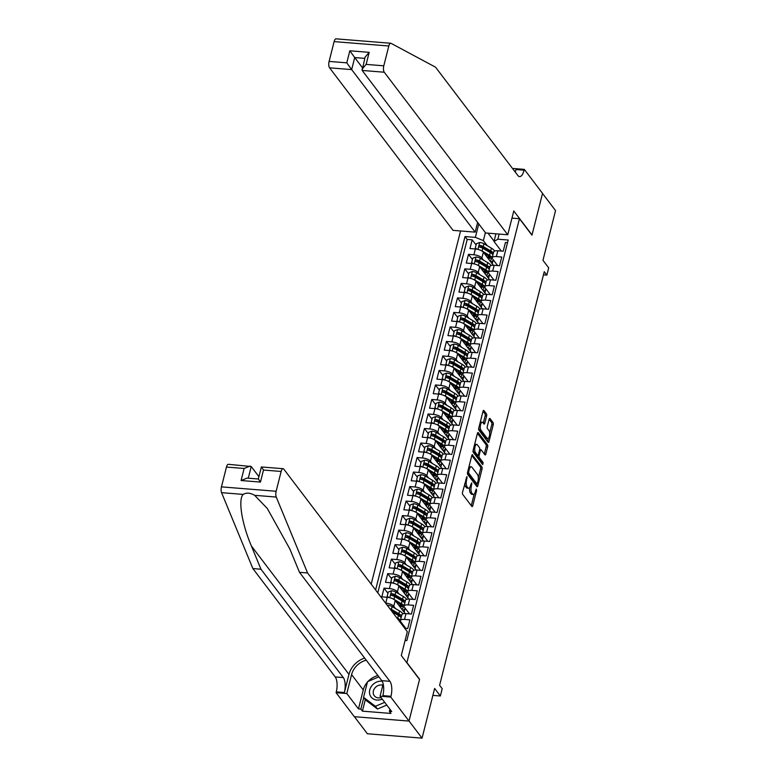 <?xml version="1.0" encoding="UTF-8"?>
<svg xmlns="http://www.w3.org/2000/svg" width="777" height="777" viewBox="0 0 777 777"><rect width="100%" height="100%" fill="white"/><g stroke="black" fill="none" stroke-linecap="round" stroke-linejoin="round"><path stroke-width="1.17" d="M466.967 476.592L462.529 492.249A1.583 0.612 94.6 0 0 462.674 494.347L471.882 506.468A1.583 0.612 94.6 0 0 472.115 506.614A1.583 0.612 94.6 0 0 472.756 505.71L476.583 490.578L476.311 489.005L475.369 491.588A5.06 1.972 94.6 0 1 473.329 494.483A5.06 1.972 94.6 0 1 472.581 493.997L471.814 492.987A5.06 1.972 94.6 0 1 471.328 486.276L471.726 482.847L470.619 485.334A5.06 1.972 94.6 0 1 468.57 488.218A5.06 1.972 94.6 0 1 467.822 487.733L467.055 486.732A5.06 1.972 94.6 0 1 466.579 480.011L466.967 476.592M486.625 416.006A1.583 0.612 94.6 0 0 486.47 413.908L483.886 410.509A1.583 0.612 94.6 0 0 483.653 410.363A1.583 0.612 94.6 0 0 483.022 411.266L478.768 428.069A1.583 0.612 94.6 0 0 478.914 430.167L488.121 442.288A1.583 0.612 94.6 0 0 488.354 442.434A1.583 0.612 94.6 0 0 488.995 441.54L493.249 424.728A1.583 0.612 94.6 0 0 493.094 422.63L489.976 418.521A1.583 0.612 94.6 0 0 489.743 418.376A1.583 0.612 94.6 0 0 489.102 419.269L487.286 426.466A1.583 0.612 94.6 0 0 487.432 428.564L488.986 430.604A4.225 1.641 94.6 0 1 489.549 435.402A4.225 1.641 94.6 0 1 487.674 438.626A4.225 1.641 94.6 0 1 487.053 438.218L480.992 430.244A4.225 1.641 94.6 0 1 480.419 425.446A4.225 1.641 94.6 0 1 482.294 422.222A4.225 1.641 94.6 0 1 482.925 422.62L483.935 423.951A1.583 0.612 94.6 0 0 484.168 424.106A1.583 0.612 94.6 0 0 484.799 423.203L486.625 416.006L485.149 415.889A1.583 0.612 94.6 0 0 484.994 413.791L483.032 411.208M407.08 662.82L419.59 679.283L409.032 721.007L422.057 738.15L434.634 688.441L440.365 695.988L442.2 688.733L439.597 685.304L544.259 271.678L546.862 275.107L548.698 267.842L542.968 260.305L555.545 210.596L542.521 193.454L531.963 235.178L519.454 218.716L406.847 662.8M472.678 454.817A1.583 0.612 94.6 0 0 472.445 454.662A1.583 0.612 94.6 0 0 471.804 455.565L467.55 472.377A1.583 0.612 94.6 0 0 467.705 474.475L476.913 486.596A1.583 0.612 94.6 0 0 477.146 486.742A1.583 0.612 94.6 0 0 477.787 485.839L482.041 469.026A1.583 0.612 94.6 0 0 481.886 466.928L472.193 454.778M473.154 450.223L477.408 433.411A1.583 0.612 94.6 0 1 478.049 432.517A1.583 0.612 94.6 0 1 478.282 432.663L487.49 444.784A1.583 0.612 94.6 0 1 487.645 446.882L485.819 454.069A1.583 0.612 94.6 0 1 485.188 454.972A1.583 0.612 94.6 0 1 484.945 454.827L481.216 449.912A1.583 0.612 94.6 0 0 480.982 449.757A1.583 0.612 94.6 0 0 480.341 450.66L479.137 455.429A1.583 0.612 94.6 0 0 479.283 457.527L483.177 462.645L482.672 464.646L473.31 452.321A1.583 0.612 94.6 0 1 473.154 450.223M422.057 738.15L367.375 733.75L354.399 716.685M476.097 244.998L472.163 239.831L469.959 248.543L475.359 248.97L473.892 254.778A6.439 2.36 14.2 0 1 481.886 257.993L483.566 260.208M472.416 259.508L468.492 254.341L466.287 263.053L471.688 263.49L470.211 269.289A6.439 2.36 14.2 0 1 478.214 272.513L479.885 274.718M468.745 274.028L464.821 268.861L462.616 277.564L468.016 278.001L466.54 283.809A6.439 2.36 14.2 0 1 474.543 287.024L476.214 289.229M465.073 288.539L461.149 283.372L458.945 292.074L464.335 292.511L462.869 298.319A6.439 2.36 14.2 0 1 470.872 301.534L472.542 303.749M461.402 303.049L457.478 297.882L455.273 306.594L460.664 307.022L459.197 312.83A6.439 2.36 14.2 0 1 467.191 316.045L468.871 318.259M457.731 317.57L453.807 312.393L451.602 321.105L456.993 321.542L455.526 327.34A6.439 2.36 14.2 0 1 463.519 330.565L465.2 332.77M454.059 332.08L450.136 326.913L447.931 335.615L453.321 336.053L451.855 341.861A6.439 2.36 14.2 0 1 459.848 345.075L461.528 347.28M450.388 346.591L446.454 341.424L444.259 350.136L449.65 350.563L448.183 356.371A6.439 2.36 14.2 0 1 456.177 359.586L457.857 361.8M446.717 361.101L442.783 355.934L440.578 364.646L445.979 365.083L444.512 370.882A6.439 2.36 14.2 0 1 452.505 374.106L454.186 376.311M443.045 375.621L439.112 370.454L436.907 379.157L442.307 379.594L440.841 385.402A6.439 2.36 14.2 0 1 448.834 388.617L450.514 390.821M439.364 390.132L435.441 384.965L433.236 393.667L438.636 394.104L437.16 399.912A6.439 2.36 14.2 0 1 445.163 403.127L446.833 405.341M435.693 404.642L431.769 399.475L429.564 408.187L434.965 408.615L433.488 414.423A6.439 2.36 14.2 0 1 441.491 417.637L443.162 419.852M432.022 419.162L428.098 413.986L425.893 422.698L431.284 423.135L429.817 428.933A6.439 2.36 14.2 0 1 437.82 432.158L439.491 434.362M428.35 433.673L424.427 428.506L422.222 437.208L427.612 437.645L426.146 443.453A6.439 2.36 14.2 0 1 434.139 446.668L435.819 448.873M424.679 448.183L420.755 443.016L418.55 451.728L423.941 452.156L422.474 457.964A6.439 2.36 14.2 0 1 430.468 461.179L432.148 463.393M421.008 462.694L417.084 457.527L414.879 466.239L420.27 466.676L418.803 472.474A6.439 2.36 14.2 0 1 426.796 475.699L428.477 477.904M417.336 477.214L413.403 472.047L411.208 480.749L416.598 481.186L415.132 486.994A6.439 2.36 14.2 0 1 423.125 490.209L424.805 492.414M413.665 491.724L409.732 486.557L407.527 495.26L412.927 495.697L411.46 501.505A6.439 2.36 14.2 0 1 419.454 504.72L421.134 506.934M409.994 506.235L406.06 501.068L403.855 509.78L409.256 510.207L407.789 516.015A6.439 2.36 14.2 0 1 415.782 519.23L417.463 521.445M406.313 520.755L402.389 515.578L400.184 524.29L405.584 524.728L404.108 530.526A6.439 2.36 14.2 0 1 412.111 533.75L413.782 535.955M402.641 535.266L398.718 530.099L396.513 538.801L401.913 539.238L400.437 545.046A6.439 2.36 14.2 0 1 408.44 548.261L410.11 550.466M398.97 549.776L395.046 544.609L392.841 553.321L398.232 553.748L396.765 559.557A6.439 2.36 14.2 0 1 404.768 562.771L406.439 564.986M395.299 564.287L391.375 559.119L389.17 567.832L394.561 568.259L393.094 574.067A6.439 2.36 14.2 0 1 401.087 577.292L402.768 579.496M391.627 578.807L387.704 573.64L385.499 582.342L390.889 582.779L389.423 588.577A6.439 2.36 14.2 0 1 397.416 591.802L399.096 594.007M387.956 593.317L384.032 588.15L381.828 596.853L387.218 597.29L385.751 603.098A6.439 2.36 14.2 0 1 393.745 606.313L395.425 608.517M404.749 628.321L407.731 628.554L409.935 619.852L404.545 619.415A6.439 2.36 14.2 0 0 400.388 620.58A6.439 2.36 14.2 0 0 400.718 621.687L405.817 628.399M400.388 620.58L401.855 614.772A6.439 2.36 -165.8 0 1 406.012 613.607L411.402 614.044L413.607 605.332L408.216 604.904A6.439 2.36 14.2 0 0 404.059 606.07A6.439 2.36 14.2 0 0 404.39 607.167L409.498 613.888M404.059 606.07L405.526 600.262A6.439 2.36 -165.8 0 1 409.683 599.096L415.083 599.533L417.278 590.821L411.888 590.384A6.439 2.36 14.2 0 0 407.731 591.55A6.439 2.36 14.2 0 0 408.061 592.657L413.17 599.378M407.731 591.55L409.197 585.751A6.439 2.36 -165.8 0 1 413.354 584.586L418.754 585.013L420.959 576.311L415.559 575.874A6.439 2.36 14.2 0 0 411.402 577.039A6.439 2.36 14.2 0 0 411.732 578.146L416.841 584.867M411.402 577.039L412.869 571.231A6.439 2.36 -165.8 0 1 417.026 570.065L422.426 570.503L424.63 561.8L419.23 561.363A6.439 2.36 14.2 0 0 415.073 562.529A6.439 2.36 14.2 0 0 415.404 563.626L420.512 570.347M415.073 562.529L416.54 556.721A6.439 2.36 -165.8 0 1 420.697 555.555L426.097 555.992L428.302 547.28L422.902 546.853A6.439 2.36 14.2 0 0 418.745 548.008A6.439 2.36 14.2 0 0 419.075 549.116L424.184 555.837M418.745 548.008L420.221 542.21A6.439 2.36 -165.8 0 1 424.378 541.045L429.768 541.482L431.973 532.769L426.573 532.332A6.439 2.36 14.2 0 0 422.416 533.498A6.439 2.36 14.2 0 0 422.746 534.605L427.855 541.326M422.416 533.498L423.892 527.69A6.439 2.36 -165.8 0 1 428.049 526.534L433.44 526.961L435.644 518.259L430.254 517.822A6.439 2.36 14.2 0 0 426.097 518.987A6.439 2.36 14.2 0 0 426.418 520.095L431.526 526.806M426.097 518.987L427.564 513.179A6.439 2.36 -165.8 0 1 431.721 512.014L437.111 512.451L439.316 503.739L433.925 503.311A6.439 2.36 14.2 0 0 429.768 504.477A6.439 2.36 14.2 0 0 430.099 505.574L435.198 512.296M429.768 504.477L431.235 498.669A6.439 2.36 -165.8 0 1 435.392 497.503L440.782 497.94L442.987 489.228L437.597 488.791A6.439 2.36 14.2 0 0 433.44 489.957A6.439 2.36 14.2 0 0 433.77 491.064L438.869 497.785M433.44 489.957L434.906 484.158A6.439 2.36 -165.8 0 1 439.063 482.993L444.454 483.42L446.658 474.718L441.268 474.281A6.439 2.36 14.2 0 0 437.111 475.446A6.439 2.36 14.2 0 0 437.441 476.554L442.55 483.275M437.111 475.446L438.578 469.638A6.439 2.36 -165.8 0 1 442.735 468.473L448.135 468.91L450.33 460.207L444.939 459.77A6.439 2.36 14.2 0 0 440.782 460.936A6.439 2.36 14.2 0 0 441.113 462.033L446.221 468.754M440.782 460.936L442.249 455.128A6.439 2.36 -165.8 0 1 446.406 453.962L451.806 454.399L454.011 445.687L448.611 445.26A6.439 2.36 14.2 0 0 444.454 446.416A6.439 2.36 14.2 0 0 444.784 447.523L449.893 454.244M444.454 446.416L445.92 440.617A6.439 2.36 -165.8 0 1 450.077 439.452L455.477 439.889L457.682 431.177L452.282 430.74A6.439 2.36 14.2 0 0 448.125 431.905A6.439 2.36 14.2 0 0 448.455 433.012L453.564 439.733M448.125 431.905L449.592 426.097A6.439 2.36 -165.8 0 1 453.749 424.941L459.149 425.369L461.353 416.666L455.953 416.229A6.439 2.36 14.2 0 0 451.796 417.395A6.439 2.36 14.2 0 0 452.127 418.502L457.235 425.213M451.796 417.395L453.273 411.587A6.439 2.36 -165.8 0 1 457.43 410.421L462.82 410.858L465.025 402.146L459.625 401.719A6.439 2.36 14.2 0 0 455.468 402.884A6.439 2.36 14.2 0 0 455.798 403.982L460.907 410.703M455.468 402.884L456.944 397.076A6.439 2.36 -165.8 0 1 461.101 395.911L466.491 396.348L468.696 387.636L463.306 387.199A6.439 2.36 14.2 0 0 459.149 388.364A6.439 2.36 14.2 0 0 459.469 389.471L464.578 396.192M459.149 388.364L460.615 382.566A6.439 2.36 -165.8 0 1 464.772 381.4L470.163 381.828L472.367 373.125L466.977 372.688A6.439 2.36 14.2 0 0 462.82 373.854A6.439 2.36 14.2 0 0 463.15 374.961L468.249 381.682M462.82 373.854L464.287 368.045A6.439 2.36 -165.8 0 1 468.444 366.88L473.834 367.317L476.039 358.615L470.648 358.178A6.439 2.36 14.2 0 0 466.491 359.343A6.439 2.36 14.2 0 0 466.822 360.441L471.921 367.162M466.491 359.343L467.958 353.535A6.439 2.36 -165.8 0 1 472.115 352.37L477.505 352.807L479.71 344.094L474.32 343.667A6.439 2.36 14.2 0 0 470.163 344.823A6.439 2.36 14.2 0 0 470.493 345.93L475.602 352.651M470.163 344.823L471.629 339.025A6.439 2.36 -165.8 0 1 475.786 337.859L481.186 338.296L483.381 329.584L477.991 329.147A6.439 2.36 14.2 0 0 473.834 330.312A6.439 2.36 14.2 0 0 474.164 331.42L479.273 338.141M473.834 330.312L475.301 324.504A6.439 2.36 -165.8 0 1 479.458 323.349L484.858 323.776L487.062 315.073L481.662 314.636A6.439 2.36 14.2 0 0 477.505 315.802A6.439 2.36 14.2 0 0 477.836 316.909L482.944 323.62M477.505 315.802L478.972 309.994A6.439 2.36 -165.8 0 1 483.129 308.828L488.529 309.265L490.734 300.553L485.334 300.126A6.439 2.36 14.2 0 0 481.177 301.291A6.439 2.36 14.2 0 0 481.507 302.389L486.616 309.11M481.177 301.291L482.643 295.483A6.439 2.36 -165.8 0 1 486.8 294.318L492.2 294.755L494.405 286.043L489.005 285.606A6.439 2.36 14.2 0 0 484.848 286.771A6.439 2.36 14.2 0 0 485.178 287.878L490.287 294.6M484.848 286.771L486.324 280.973A6.439 2.36 -165.8 0 1 490.481 279.807L495.872 280.235L498.076 271.532L492.676 271.095A6.439 2.36 14.2 0 0 488.519 272.261A6.439 2.36 14.2 0 0 488.85 273.368L493.958 280.089M488.519 272.261L489.996 266.453A6.439 2.36 -165.8 0 1 494.153 265.297L499.543 265.724L501.748 257.022L496.357 256.585A6.439 2.36 14.2 0 0 492.2 257.75A6.439 2.36 14.2 0 0 492.521 258.848L497.63 265.569M475.359 248.97A6.439 2.36 -165.8 0 1 483.352 252.195L493.278 265.248M471.688 263.49A6.439 2.36 -165.8 0 1 479.681 266.705L489.607 279.769M468.016 278.001A6.439 2.36 -165.8 0 1 476.01 281.216L485.936 294.279M464.335 292.511A6.439 2.36 -165.8 0 1 472.338 295.726L482.264 308.79M460.664 307.022A6.439 2.36 -165.8 0 1 468.667 310.246L478.583 323.3M456.993 321.542A6.439 2.36 -165.8 0 1 464.996 324.757L474.912 337.82M453.321 336.053A6.439 2.36 -165.8 0 1 461.315 339.267L471.241 352.331M449.65 350.563A6.439 2.36 -165.8 0 1 457.643 353.788L467.569 366.841M445.979 365.083A6.439 2.36 -165.8 0 1 453.972 368.298L463.898 381.361M442.307 379.594A6.439 2.36 -165.8 0 1 450.301 382.808L460.227 395.872M438.636 394.104A6.439 2.36 -165.8 0 1 446.629 397.319L456.555 410.382M434.965 408.615A6.439 2.36 -165.8 0 1 442.958 411.839L452.884 424.893M431.284 423.135A6.439 2.36 -165.8 0 1 439.287 426.35L449.213 439.413M427.612 437.645A6.439 2.36 -165.8 0 1 435.615 440.86L445.532 453.923M423.941 452.156A6.439 2.36 -165.8 0 1 431.944 455.38L441.86 468.434M420.27 466.676A6.439 2.36 -165.8 0 1 428.263 469.891L438.189 482.954M416.598 481.186A6.439 2.36 -165.8 0 1 424.592 484.401L434.518 497.465M412.927 495.697A6.439 2.36 -165.8 0 1 420.92 498.912L430.846 511.975M409.256 510.207A6.439 2.36 -165.8 0 1 417.249 513.432L427.175 526.485M405.584 524.728A6.439 2.36 -165.8 0 1 413.578 527.942L423.504 541.006M401.913 539.238A6.439 2.36 -165.8 0 1 409.906 542.453L419.833 555.516M398.232 553.748A6.439 2.36 -165.8 0 1 406.235 556.973L416.161 570.027M394.561 568.259A6.439 2.36 -165.8 0 1 402.564 571.483L412.48 584.547M390.889 582.779A6.439 2.36 -165.8 0 1 398.892 585.994L408.809 599.057M387.218 597.29A6.439 2.36 -165.8 0 1 395.211 600.504L405.138 613.568M511.965 218.114L519.454 218.716M460.557 230.963L371.192 584.149M472.163 239.831L467.21 239.433L465.025 236.548L375.602 589.957M465.025 236.548L475.369 237.383L478.778 223.922M499.135 234.062L497.834 239.19L508.187 240.025L406.827 640.588L405.099 640.452M507.507 242.677L505.419 242.502L503.214 251.214L497.824 250.777A6.439 2.36 -165.8 0 0 493.667 251.942L492.2 257.75M384.032 588.15L389.423 588.577M387.704 573.64L393.094 574.067M391.375 559.119L396.765 559.557M395.046 544.609L400.437 545.046M398.718 530.099L404.108 530.526M402.389 515.578L407.789 516.015M406.06 501.068L411.46 501.505M409.732 486.557L415.132 486.994M413.403 472.047L418.803 472.474M417.084 457.527L422.474 457.964M420.755 443.016L426.146 443.453M424.427 428.506L429.817 428.933M428.098 413.986L433.488 414.423M431.769 399.475L437.16 399.912M435.441 384.965L440.841 385.402M439.112 370.454L444.512 370.882M442.783 355.934L448.183 356.371M446.454 341.424L451.855 341.861M450.136 326.913L455.526 327.34M453.807 312.393L459.197 312.83M457.478 297.882L462.869 298.319M461.149 283.372L466.54 283.809M464.821 268.861L470.211 269.289M468.492 254.341L473.892 254.778M467.21 239.433L377.787 592.841M494.085 241.161L488.014 233.168M485.392 232.624L483.372 240.598L487.237 245.687M543.463 274.825L546.862 275.107M432.876 695.386L440.365 695.988M501.301 251.058L494.007 241.462L495.949 233.809M493.385 280.041L493.521 279.506M489.714 294.551L489.85 294.017M486.043 309.061L486.169 308.527M482.362 323.582L482.498 323.047M478.69 338.092L478.826 337.558M475.019 352.603L475.155 352.068M471.348 367.123L471.484 366.579M467.676 381.633L467.812 381.099M464.005 396.144L464.141 395.61M460.334 410.654L460.47 410.12M456.662 425.174L456.798 424.64M452.981 439.685L453.117 439.151M449.31 454.195L449.446 453.661M445.639 468.716L445.775 468.172M441.967 483.226L442.103 482.692M438.296 497.736L438.432 497.202M434.625 512.247L434.761 511.713M430.953 526.767L431.089 526.233M427.282 541.278L427.418 540.743M423.611 555.788L423.747 555.254M419.93 570.308L420.066 569.764M416.258 584.819L416.394 584.285M412.587 599.329L412.723 598.795M408.916 613.84L409.052 613.306M405.244 628.36L405.38 627.826M497.057 265.53L497.193 264.996M401.223 623.669L401.476 622.678M404.118 612.227L405.147 608.168M407.789 597.707L408.819 593.647M411.46 583.197L412.49 579.137M415.132 568.686L416.161 564.626M418.803 554.176L419.833 550.116M422.484 539.656L423.504 535.596M426.155 525.145L427.175 521.085M429.827 510.635L430.846 506.575M433.498 496.114L434.528 492.055M437.169 481.604L438.199 477.544M440.841 467.094L441.87 463.034M444.512 452.583L445.542 448.523M448.183 438.063L449.213 434.003M451.855 423.552L452.884 419.493M455.536 409.042L456.555 404.982M459.207 394.522L460.227 390.462M462.878 380.011L463.898 375.951M466.55 365.501L467.579 361.441M470.221 350.99L471.25 346.93M473.892 336.47L474.922 332.41M477.564 321.96L478.593 317.9M481.235 307.449L482.264 303.389M484.906 292.929L485.936 288.879M488.587 278.419L489.607 274.359M497.834 239.19L494.007 241.462M483.372 240.598L475.369 237.383M492.259 263.908L493.278 259.848M464.743 483.479A5.06 1.972 94.6 0 0 465.578 486.606L467.055 486.732M468.57 488.218L467.094 488.102A5.06 1.972 94.6 0 1 466.346 487.616L465.578 486.606M469.58 487.655A5.06 1.972 94.6 0 0 470.338 492.871L471.814 492.987M473.329 494.483L471.853 494.357A5.06 1.972 94.6 0 1 471.105 493.881L470.338 492.871M471.26 505.652A1.583 0.612 94.6 0 0 471.28 505.594L474.193 494.085M478.341 477.68L480.555 468.91A1.583 0.612 94.6 0 0 480.409 466.812L471.824 455.516M476.291 485.771A1.583 0.612 94.6 0 0 476.301 485.722L476.757 483.945M468.667 471.756L468.774 473.222L476.855 483.857L477.981 481.264A5.06 1.972 94.6 0 0 477.505 474.553L471.979 467.278A5.06 1.972 94.6 0 0 471.231 466.802A5.06 1.972 94.6 0 0 469.191 469.687L468.667 471.756L467.735 471.678M475.718 483.77L467.443 473.29M471.231 466.802L469.755 466.686A5.06 1.972 94.6 0 0 468.89 467.084M477.428 433.362L486.013 444.658L487.49 444.784M484.333 454.011A1.583 0.612 94.6 0 0 484.343 453.953L486.159 446.756A1.583 0.612 94.6 0 0 486.013 444.658M477.641 455.38A1.583 0.612 94.6 0 0 477.806 457.41L481.701 462.529L483.177 462.645M481.866 463.587L481.701 462.529M477.34 444.813A4.225 1.641 94.6 0 0 476.719 444.405A4.225 1.641 94.6 0 0 474.844 447.63A4.225 1.641 94.6 0 0 475.417 452.428L477.544 455.244A1.583 0.612 94.6 0 0 477.777 455.39A1.583 0.612 94.6 0 0 478.418 454.487L479.623 449.718A1.583 0.612 94.6 0 0 479.477 447.62L477.34 444.813M476.719 444.405L475.242 444.289A4.225 1.641 94.6 0 0 474.592 444.551M473.242 449.873A4.225 1.641 94.6 0 0 473.931 452.311L475.417 452.428M476.563 455.167A1.583 0.612 94.6 0 1 476.301 455.273A1.583 0.612 94.6 0 1 476.068 455.128L473.931 452.311M483.313 423.135A1.583 0.612 94.6 0 0 483.323 423.086L485.149 415.889M482.294 422.222L480.817 422.105A4.225 1.641 94.6 0 0 480.215 422.329M478.836 427.797A4.225 1.641 94.6 0 0 479.516 430.128L480.992 430.244M487.674 438.626L486.198 438.51A4.225 1.641 94.6 0 1 485.576 438.102L479.516 430.128M489.665 432.935L491.773 424.611A1.583 0.612 94.6 0 0 491.618 422.513L489.121 419.221M487.5 441.472A1.583 0.612 94.6 0 0 487.519 441.414L488.277 438.403M382.167 681.225A10.46 8.838 -37.2 0 0 372.251 685.227A10.46 8.838 -37.2 0 0 370.93 696.794A10.46 8.838 -37.2 0 0 382.255 699.106M382.847 685.188A7.158 6.051 -37.2 0 0 375.106 687.742A7.158 6.051 -37.2 0 0 374.291 695.755A7.158 6.051 -37.2 0 0 381.08 697.571M386.781 705.069L377.496 709.022L365.656 700.077L363.568 697.338L367.54 681.672L378.894 676.835M384.702 702.33L375.408 706.283L363.568 697.338M377.496 709.022L375.408 706.283M364.636 658.08A20.969 17.706 -37.2 0 0 348.97 674.387L344.376 692.53L336.286 691.88L336.082 692.676L354.322 716.685L409.013 721.075L419.531 679.496L401.291 655.497L407.313 631.691L283.819 469.162A4.827 1.875 94.6 0 0 283.1 468.706A4.827 1.875 94.6 0 0 281.148 471.454L276.136 491.268A4.827 1.875 94.6 0 0 276.253 497.057L307.566 572.96L389.899 681.312A11.266 4.38 -85.4 0 1 390.977 696.279L390.773 697.076L409.013 721.075M307.566 572.96L299.475 572.309L289.87 549.038L267.307 508.479L254.633 495.318C250.243 492.783 246.435 492.472 243.201 494.405C237.947 499.329 241.802 523.669 251.369 545.94L260.965 569.22L343.308 677.573A11.266 4.38 -85.4 0 1 344.376 692.53M258.916 476.66L251.224 466.54L248.281 478.195M260.965 569.22L252.875 568.57L335.208 676.922A11.266 4.38 -85.4 0 1 336.286 691.88M390.977 696.279L382.876 695.629A11.266 4.38 -85.4 0 0 381.808 680.671L299.475 572.309M281.148 471.454L263.49 470.036L260.441 482.08L241.084 480.526L244.124 468.482L226.466 467.064L221.455 486.868L276.136 491.268M243.201 494.405L221.571 492.667L252.875 568.57M390.773 697.076L380.06 696.211L391.725 711.577L389.364 711.382L389.918 709.197M365.316 699.63L362.403 711.149L390.928 713.441L389.364 711.382M362.403 711.149L360.839 709.09L358.479 708.906L346.804 693.54L336.082 692.676M366.239 660.188A18.104 15.297 -37.2 0 0 351.592 674.601L346.804 693.54M380.06 696.211L383.168 683.906M221.571 492.667A4.827 1.875 -85.4 0 1 221.455 486.868M226.466 467.064A4.827 1.875 -85.4 0 1 228.419 464.306L251.224 466.54M358.479 708.906L363.267 689.966A18.104 15.297 142.8 0 1 367.414 682.138M368.036 681.458A18.104 15.297 142.8 0 1 377.913 675.543M363.753 697.571L360.839 709.09M263.49 470.036L261.723 467.385M241.084 480.526L247.096 478.098L258.323 479.001L261.373 466.958L283.1 468.706M260.441 482.08L258.673 479.428M244.124 468.482L250.145 466.054M358.527 40.657L390.753 43.25A4.827 1.875 94.6 0 0 388.811 45.998L334.12 41.608A4.827 1.875 -85.4 0 1 336.072 38.85L358.527 40.657M507.76 234.761L384.256 72.222L362.16 70.445L485.664 232.983L507.76 234.761L513.782 210.955L532.012 234.955L542.54 193.376L524.3 169.376L513.587 168.512L513.325 169.541M390.753 43.25A4.827 1.875 94.6 0 1 391.064 43.337L435.547 67.181L517.88 175.534A11.266 4.38 94.6 0 0 519.551 176.602A11.266 4.38 94.6 0 0 524.096 170.173L524.3 169.376M477.632 222.407L475.165 232.138L453.069 230.361L329.574 67.832A4.827 1.875 -85.4 0 1 329.108 61.412L346.775 62.84L349.815 50.787L369.182 52.35L366.132 64.394L383.789 65.812L388.811 45.998M329.108 61.412L334.12 41.608M475.165 232.138L351.67 69.6L329.574 67.832M383.789 65.812A4.827 1.875 94.6 0 0 384.256 72.222M515.209 172.008A11.266 4.38 94.6 0 0 516.006 169.522L524.096 170.173M362.403 67.677L354.71 57.556L351.67 69.6L346.775 62.84M349.815 50.787L354.71 57.556L364.763 58.362M369.182 52.35L365.064 57.177L362.16 70.445M366.132 64.394L362.014 69.221M396.552 617.521L397.746 618.23A12.315 4.526 14.2 0 1 400.446 620.328M401.379 622.795L401.427 622.61A12.315 4.526 14.2 0 1 401.379 622.795A12.315 4.526 14.2 0 1 401.049 623.455M387.412 605.497L387.937 605.302A4.264 1.564 14.2 0 1 392.123 606.575L399.582 610.975A12.315 4.526 14.2 0 1 402.884 613.869M392.191 611.781L398.446 615.471A12.315 4.526 14.2 0 1 401.146 617.569M401.583 615.831A12.315 4.526 -165.8 0 0 398.892 613.733L391.423 609.333A4.264 1.564 -165.8 0 0 389.763 608.595M390.938 610.139L397.474 613.995A10.218 3.759 14.2 0 1 400.427 616.87M392.638 598.698A4.264 1.564 14.2 0 1 393.958 599.32L401.427 603.719A12.315 4.526 14.2 0 1 404.118 605.817M396.105 601.68L400.009 603.982A10.218 3.759 14.2 0 1 403.02 607.769A10.218 3.759 14.2 0 1 401.719 609.071M405.05 608.284L405.099 608.1A12.315 4.526 14.2 0 1 405.05 608.284A12.315 4.526 14.2 0 1 402.564 610.178M388.082 597.387L387.189 596.357L388.286 591.996L391.608 590.782A4.264 1.564 14.2 0 1 395.794 592.064L403.263 596.464A12.315 4.526 14.2 0 1 406.556 599.358M397.261 602.36A5.07 1.865 -165.8 0 0 396.668 602.428M387.189 596.357L389.005 597.542M405.264 601.32A12.315 4.526 -165.8 0 0 402.564 599.222L395.104 594.823A4.264 1.564 -165.8 0 0 392.084 593.715C390.714 594.094 390.569 594.677 391.647 595.464A4.264 1.564 14.2 0 1 394.658 596.561L402.117 600.961A12.315 4.526 14.2 0 1 404.817 603.059M399.446 606.079A12.315 4.526 -165.8 0 0 402.428 605.934M400.048 606.866A10.218 3.759 -165.8 0 0 402.632 606.206M392.084 593.715L392.832 594.706A2.176 0.796 14.2 0 1 393.686 595.085L401.146 599.485A10.218 3.759 14.2 0 1 404.098 602.36M401.466 604.982A10.218 3.759 14.2 0 1 398.766 605.186M391.045 595.104L391.647 595.464M396.309 584.187A4.264 1.564 14.2 0 1 397.63 584.809L405.099 589.209A12.315 4.526 14.2 0 1 407.789 591.307M399.776 587.169L403.681 589.471A10.218 3.759 14.2 0 1 406.692 593.259A10.218 3.759 14.2 0 1 405.39 594.551M408.721 593.774L408.77 593.589A12.315 4.526 14.2 0 1 408.721 593.774A12.315 4.526 14.2 0 1 406.235 595.658M391.754 582.876L390.86 581.837L391.958 577.486L395.279 576.272A4.264 1.564 14.2 0 1 399.465 577.554L406.934 581.954A12.315 4.526 14.2 0 1 410.227 584.848M400.932 587.849A5.07 1.865 -165.8 0 0 400.34 587.907M390.86 581.837L392.676 583.032M408.935 586.8A12.315 4.526 -165.8 0 0 406.235 584.712L398.776 580.302A4.264 1.564 -165.8 0 0 395.755 579.205C394.386 579.584 394.24 580.157 395.318 580.943A4.264 1.564 14.2 0 1 398.329 582.051L405.788 586.45A12.315 4.526 14.2 0 1 408.488 588.548M403.117 591.569A12.315 4.526 -165.8 0 0 406.109 591.423M403.719 592.356A10.218 3.759 -165.8 0 0 406.303 591.695M395.755 579.205L396.513 580.196A2.176 0.796 14.2 0 1 397.358 580.574L404.817 584.974A10.218 3.759 14.2 0 1 407.77 587.849M405.147 590.471A10.218 3.759 14.2 0 1 402.437 590.666M394.716 580.594L395.318 580.943M399.98 569.677A4.264 1.564 14.2 0 1 401.311 570.289L408.77 574.698A12.315 4.526 14.2 0 1 411.47 576.787M403.448 572.649L407.352 574.961A10.218 3.759 14.2 0 1 410.363 578.748A10.218 3.759 14.2 0 1 409.061 580.04M412.393 579.263L412.441 579.079A12.315 4.526 14.2 0 1 412.393 579.263A12.315 4.526 14.2 0 1 409.906 581.147M395.425 568.356L394.531 567.327L395.629 562.975L398.96 561.761A4.264 1.564 14.2 0 1 403.146 563.034L410.606 567.433A12.315 4.526 14.2 0 1 413.898 570.337M404.603 573.329A5.07 1.865 -165.8 0 0 404.011 573.397M394.531 567.327L396.357 568.521M412.606 572.29A12.315 4.526 -165.8 0 0 409.906 570.192L402.447 565.792A4.264 1.564 -165.8 0 0 399.427 564.694C398.057 565.064 397.911 565.646 398.989 566.433A4.264 1.564 14.2 0 1 402 567.54L409.469 571.94A12.315 4.526 14.2 0 1 412.16 574.028M406.789 577.049A12.315 4.526 -165.8 0 0 409.78 576.913M407.391 577.835A10.218 3.759 -165.8 0 0 409.974 577.175M399.427 564.694L400.184 565.675A2.176 0.796 14.2 0 1 401.029 566.054L408.498 570.454A10.218 3.759 14.2 0 1 411.451 573.329M408.819 575.961A10.218 3.759 14.2 0 1 406.109 576.155M398.397 566.083L398.989 566.433M403.651 555.157A4.264 1.564 14.2 0 1 404.982 555.778L412.441 560.178A12.315 4.526 14.2 0 1 415.141 562.276M407.119 558.139L411.023 560.44A10.218 3.759 14.2 0 1 414.034 564.228A10.218 3.759 14.2 0 1 412.733 565.53M416.103 564.549A12.315 4.526 14.2 0 1 416.064 564.743A12.315 4.526 14.2 0 1 413.578 566.637M399.096 553.846L398.203 552.816L399.31 548.465L402.632 547.251A4.264 1.564 14.2 0 1 406.818 548.523L414.277 552.923A12.315 4.526 14.2 0 1 417.57 555.817M408.275 558.818A5.07 1.865 -165.8 0 0 407.692 558.886M398.203 552.816L400.029 554.001M416.278 557.779A12.315 4.526 -165.8 0 0 413.578 555.681L406.118 551.281A4.264 1.564 -165.8 0 0 403.108 550.174C401.728 550.553 401.583 551.136 402.661 551.923A4.264 1.564 14.2 0 1 405.672 553.02L413.141 557.42A12.315 4.526 14.2 0 1 415.841 559.518M410.47 562.538A12.315 4.526 -165.8 0 0 413.451 562.393M411.062 563.325A10.218 3.759 -165.8 0 0 413.646 562.665M403.108 550.174L403.855 551.165A2.176 0.796 14.2 0 1 404.7 551.544L412.169 555.943A10.218 3.759 14.2 0 1 415.122 558.818M412.49 561.45A10.218 3.759 14.2 0 1 409.78 561.645M402.068 551.573L402.661 551.923M407.323 540.646A4.264 1.564 14.2 0 1 408.653 541.268L416.113 545.668A12.315 4.526 14.2 0 1 418.813 547.766M410.79 543.628L414.704 545.93A10.218 3.759 14.2 0 1 417.705 549.718A10.218 3.759 14.2 0 1 416.404 551.019M419.774 550.038A12.315 4.526 14.2 0 1 419.735 550.233A12.315 4.526 14.2 0 1 417.249 552.117M402.768 539.335L401.874 538.306L402.981 533.945L406.303 532.731A4.264 1.564 14.2 0 1 410.489 534.013L417.948 538.412A12.315 4.526 14.2 0 1 421.241 541.307M411.946 544.308A5.07 1.865 -165.8 0 0 411.363 544.366M401.874 538.306L403.7 539.491M419.949 543.259A12.315 4.526 -165.8 0 0 417.249 541.171L409.79 536.771A4.264 1.564 -165.8 0 0 406.779 535.664C405.409 536.043 405.254 536.625 406.332 537.402A4.264 1.564 14.2 0 1 409.353 538.51L416.812 542.909A12.315 4.526 14.2 0 1 419.512 545.007M414.141 548.028A12.315 4.526 -165.8 0 0 417.123 547.882M414.733 548.815A10.218 3.759 -165.8 0 0 417.317 548.154M406.779 535.664L407.527 536.654A2.176 0.796 14.2 0 1 408.381 537.033L415.841 541.433A10.218 3.759 14.2 0 1 418.793 544.308M416.161 546.93A10.218 3.759 14.2 0 1 413.451 547.125M405.74 537.053L406.332 537.402M411.004 526.136A4.264 1.564 14.2 0 1 412.325 526.757L419.784 531.157A12.315 4.526 14.2 0 1 422.484 533.245M414.471 529.118L418.376 531.419A10.218 3.759 14.2 0 1 421.387 535.207A10.218 3.759 14.2 0 1 420.085 536.499M423.446 535.518A12.315 4.526 14.2 0 1 423.407 535.722A12.315 4.526 14.2 0 1 420.92 537.606M406.439 524.815L405.545 523.785L406.653 519.434L409.974 518.22A4.264 1.564 14.2 0 1 414.16 519.492L421.62 523.902A12.315 4.526 14.2 0 1 424.912 526.796M415.617 529.797A5.07 1.865 -165.8 0 0 415.035 529.856M405.545 523.785L407.371 524.98M423.62 528.748A12.315 4.526 -165.8 0 0 420.92 526.651L413.461 522.251A4.264 1.564 -165.8 0 0 410.45 521.153C409.081 521.532 408.935 522.105 410.003 522.892A4.264 1.564 14.2 0 1 413.024 523.999L420.483 528.399A12.315 4.526 14.2 0 1 423.183 530.487M417.812 533.517A12.315 4.526 -165.8 0 0 420.794 533.372M418.405 534.294A10.218 3.759 -165.8 0 0 420.988 533.644M410.45 521.153L411.198 522.134A2.176 0.796 14.2 0 1 412.053 522.513L419.512 526.913A10.218 3.759 14.2 0 1 422.465 529.788M419.833 532.42A10.218 3.759 14.2 0 1 417.132 532.614M409.411 522.542L410.003 522.892M414.675 511.616A4.264 1.564 14.2 0 1 415.996 512.237L423.455 516.637A12.315 4.526 14.2 0 1 426.155 518.735M418.143 514.597L422.047 516.899A10.218 3.759 14.2 0 1 425.058 520.697A10.218 3.759 14.2 0 1 423.756 521.989M427.088 521.202L427.127 521.017A12.315 4.526 14.2 0 1 427.088 521.202A12.315 4.526 14.2 0 1 424.592 523.096M410.11 510.304L409.217 509.275L410.324 504.924L413.646 503.71A4.264 1.564 14.2 0 1 417.832 504.982L425.291 509.382A12.315 4.526 14.2 0 1 428.583 512.286M419.298 515.277A5.07 1.865 -165.8 0 0 418.706 515.345M409.217 509.275L411.043 510.46M427.292 514.238A12.315 4.526 -165.8 0 0 424.592 512.14L417.132 507.74A4.264 1.564 -165.8 0 0 414.122 506.643C412.752 507.012 412.606 507.595 413.685 508.381A4.264 1.564 14.2 0 1 416.695 509.479L424.155 513.888A12.315 4.526 14.2 0 1 426.855 515.977M421.484 518.997A12.315 4.526 -165.8 0 0 424.465 518.861M422.076 519.784A10.218 3.759 -165.8 0 0 424.669 519.123M414.122 506.643L414.869 507.624A2.176 0.796 14.2 0 1 415.724 508.003L423.183 512.402A10.218 3.759 14.2 0 1 426.136 515.277M423.504 517.909A10.218 3.759 14.2 0 1 420.804 518.104M413.082 508.032L413.685 508.381M418.347 497.105A4.264 1.564 14.2 0 1 419.667 497.727L427.127 502.127A12.315 4.526 14.2 0 1 429.827 504.224M421.814 500.087L425.718 502.389A10.218 3.759 14.2 0 1 428.729 506.177A10.218 3.759 14.2 0 1 427.428 507.478M430.759 506.691L430.798 506.507A12.315 4.526 14.2 0 1 430.759 506.691A12.315 4.526 14.2 0 1 428.263 508.585M413.782 495.794L412.898 494.764L413.995 490.404L417.317 489.189A4.264 1.564 14.2 0 1 421.503 490.472L428.962 494.871A12.315 4.526 14.2 0 1 432.255 497.766M422.97 500.767A5.07 1.865 -165.8 0 0 422.377 500.835M412.898 494.764L414.714 495.949M430.963 499.728A12.315 4.526 -165.8 0 0 428.273 497.63L420.804 493.23A4.264 1.564 -165.8 0 0 417.793 492.123C416.423 492.501 416.278 493.084 417.356 493.871A4.264 1.564 14.2 0 1 420.367 494.968L427.826 499.368A12.315 4.526 14.2 0 1 430.526 501.466M425.155 504.487A12.315 4.526 -165.8 0 0 428.137 504.341M425.757 505.273A10.218 3.759 -165.8 0 0 428.341 504.613M417.793 492.123L418.541 493.113A2.176 0.796 14.2 0 1 419.395 493.492L426.855 497.892A10.218 3.759 14.2 0 1 429.807 500.767M427.175 503.389A10.218 3.759 14.2 0 1 424.475 503.593M416.754 493.512L417.356 493.871M422.018 482.595A4.264 1.564 14.2 0 1 423.339 483.216L430.798 487.616A12.315 4.526 14.2 0 1 433.498 489.714M425.485 485.576L429.39 487.878A10.218 3.759 14.2 0 1 432.4 491.666A10.218 3.759 14.2 0 1 431.099 492.958M434.43 492.181L434.479 491.996A12.315 4.526 14.2 0 1 434.43 492.181A12.315 4.526 14.2 0 1 431.944 494.065M417.453 481.284L416.569 480.244L417.667 475.893L420.988 474.679A4.264 1.564 14.2 0 1 425.174 475.961L432.634 480.361A12.315 4.526 14.2 0 1 435.936 483.255M426.641 486.256A5.07 1.865 -165.8 0 0 426.049 486.315M416.569 480.244L418.385 481.439M434.634 485.207A12.315 4.526 -165.8 0 0 431.944 483.119L424.475 478.719A4.264 1.564 -165.8 0 0 421.464 477.612C420.095 477.991 419.949 478.564 421.027 479.351A4.264 1.564 14.2 0 1 424.038 480.458L431.497 484.858A12.315 4.526 14.2 0 1 434.197 486.956M428.826 489.976A12.315 4.526 -165.8 0 0 431.808 489.831M429.428 490.763A10.218 3.759 -165.8 0 0 432.012 490.102M421.464 477.612L422.212 478.603A2.176 0.796 14.2 0 1 423.067 478.982L430.526 483.381A10.218 3.759 14.2 0 1 433.479 486.256M430.846 488.879A10.218 3.759 14.2 0 1 428.146 489.073M420.425 479.001L421.027 479.351M425.689 468.084A4.264 1.564 14.2 0 1 427.01 468.696L434.479 473.106A12.315 4.526 14.2 0 1 437.169 475.194M429.157 471.056L433.061 473.368A10.218 3.759 14.2 0 1 436.072 477.156A10.218 3.759 14.2 0 1 434.77 478.447M438.102 477.67L438.15 477.486A12.315 4.526 14.2 0 1 438.102 477.67A12.315 4.526 14.2 0 1 435.615 479.555M421.134 466.763L420.24 465.734L421.338 461.383L424.66 460.169A4.264 1.564 14.2 0 1 428.846 461.441L436.315 465.841A12.315 4.526 14.2 0 1 439.607 468.745M430.312 471.746A5.07 1.865 -165.8 0 0 429.72 471.804M420.24 465.734L422.057 466.928M438.315 470.697A12.315 4.526 -165.8 0 0 435.615 468.599L428.156 464.199A4.264 1.564 -165.8 0 0 425.136 463.102C423.766 463.471 423.62 464.054 424.698 464.84A4.264 1.564 14.2 0 1 427.709 465.947L435.169 470.347A12.315 4.526 14.2 0 1 437.869 472.435M432.498 475.456A12.315 4.526 -165.8 0 0 435.479 475.32M433.1 476.243A10.218 3.759 -165.8 0 0 435.683 475.582M425.136 463.102L425.883 464.083A2.176 0.796 14.2 0 1 426.738 464.461L434.197 468.861A10.218 3.759 14.2 0 1 437.15 471.736M434.518 474.368A10.218 3.759 14.2 0 1 431.818 474.562M424.096 464.491L424.698 464.84M429.36 453.564A4.264 1.564 14.2 0 1 430.681 454.186L438.15 458.585A12.315 4.526 14.2 0 1 440.841 460.683M432.828 456.546L436.732 458.848A10.218 3.759 14.2 0 1 439.743 462.636A10.218 3.759 14.2 0 1 438.442 463.937M441.773 463.15L441.822 462.966A12.315 4.526 14.2 0 1 441.773 463.15A12.315 4.526 14.2 0 1 439.287 465.044M424.805 452.253L423.912 451.223L425.009 446.872L428.331 445.658A4.264 1.564 14.2 0 1 432.517 446.93L439.986 451.33A12.315 4.526 14.2 0 1 443.278 454.224M433.984 457.226A5.07 1.865 -165.8 0 0 433.391 457.294M423.912 451.223L425.738 452.408M441.987 456.186A12.315 4.526 -165.8 0 0 439.287 454.089L431.827 449.689A4.264 1.564 -165.8 0 0 428.807 448.582C427.437 448.96 427.292 449.543 428.37 450.33A4.264 1.564 14.2 0 1 431.381 451.427L438.85 455.827A12.315 4.526 14.2 0 1 441.54 457.925M436.169 460.946A12.315 4.526 -165.8 0 0 439.16 460.8M436.771 461.732A10.218 3.759 -165.8 0 0 439.355 461.072M428.807 448.582L429.564 449.572A2.176 0.796 14.2 0 1 430.409 449.951L437.869 454.351A10.218 3.759 14.2 0 1 440.821 457.226M438.199 459.858A10.218 3.759 14.2 0 1 435.489 460.052M427.768 449.98L428.37 450.33M433.032 439.054A4.264 1.564 14.2 0 1 434.362 439.675L441.822 444.075A12.315 4.526 14.2 0 1 444.522 446.173M436.499 442.035L440.404 444.337A10.218 3.759 14.2 0 1 443.414 448.125A10.218 3.759 14.2 0 1 442.113 449.427M445.483 448.446A12.315 4.526 14.2 0 1 445.444 448.64A12.315 4.526 14.2 0 1 442.958 450.524M428.477 437.742L427.583 436.713L428.681 432.352L432.012 431.138A4.264 1.564 14.2 0 1 436.198 432.42L443.657 436.82A12.315 4.526 14.2 0 1 446.95 439.714M437.655 442.715A5.07 1.865 -165.8 0 0 437.062 442.773M427.583 436.713L429.409 437.898M445.658 441.666A12.315 4.526 -165.8 0 0 442.958 439.578L435.499 435.178A4.264 1.564 -165.8 0 0 432.478 434.071C431.109 434.45 430.963 435.033 432.041 435.81A4.264 1.564 14.2 0 1 435.052 436.917L442.521 441.317A12.315 4.526 14.2 0 1 445.211 443.414M439.84 446.435A12.315 4.526 -165.8 0 0 442.832 446.289M440.442 447.222A10.218 3.759 -165.8 0 0 443.026 446.561M432.478 434.071L433.236 435.062A2.176 0.796 14.2 0 1 434.081 435.441L441.55 439.84A10.218 3.759 14.2 0 1 444.502 442.715M441.87 445.338A10.218 3.759 14.2 0 1 439.16 445.532M431.449 435.46L432.041 435.81M436.703 424.543A4.264 1.564 14.2 0 1 438.034 425.165L445.493 429.564A12.315 4.526 14.2 0 1 448.193 431.653M440.17 427.525L444.075 429.827A10.218 3.759 14.2 0 1 447.086 433.615A10.218 3.759 14.2 0 1 445.784 434.906M449.155 433.925A12.315 4.526 14.2 0 1 449.116 434.129A12.315 4.526 14.2 0 1 446.629 436.014M432.148 423.222L431.254 422.193L432.362 417.841L435.683 416.627A4.264 1.564 14.2 0 1 439.869 417.9L447.329 422.309A12.315 4.526 14.2 0 1 450.621 425.204M441.326 428.205A5.07 1.865 -165.8 0 0 440.744 428.263M431.254 422.193L433.08 423.387M449.329 427.156A12.315 4.526 -165.8 0 0 446.629 425.058L439.17 420.658A4.264 1.564 -165.8 0 0 436.159 419.561C434.78 419.939 434.634 420.512 435.712 421.299A4.264 1.564 14.2 0 1 438.723 422.406L446.192 426.806A12.315 4.526 14.2 0 1 448.892 428.894M443.521 431.925A12.315 4.526 -165.8 0 0 446.503 431.779M444.114 432.711A10.218 3.759 -165.8 0 0 446.697 432.051M436.159 419.561L436.907 420.542A2.176 0.796 14.2 0 1 437.752 420.92L445.221 425.33A10.218 3.759 14.2 0 1 448.174 428.195M445.542 430.827A10.218 3.759 14.2 0 1 442.832 431.021M435.12 420.949L435.712 421.299M440.374 410.033A4.264 1.564 14.2 0 1 441.705 410.644L449.164 415.044A12.315 4.526 14.2 0 1 451.864 417.142M443.842 413.005L447.756 415.306A10.218 3.759 14.2 0 1 450.757 419.104A10.218 3.759 14.2 0 1 449.456 420.396M452.787 419.609L452.836 419.425A12.315 4.526 14.2 0 1 452.787 419.609A12.315 4.526 14.2 0 1 450.301 421.503M435.819 408.712L434.926 407.682L436.033 403.331L439.355 402.117A4.264 1.564 14.2 0 1 443.541 403.389L451 407.789A12.315 4.526 14.2 0 1 454.292 410.693M444.998 413.685A5.07 1.865 -165.8 0 0 444.415 413.752M434.926 407.682L436.752 408.867M453.001 412.645A12.315 4.526 -165.8 0 0 450.301 410.547L442.841 406.148A4.264 1.564 -165.8 0 0 439.831 405.05C438.461 405.419 438.306 406.002 439.384 406.789A4.264 1.564 14.2 0 1 442.404 407.886L449.864 412.296A12.315 4.526 14.2 0 1 452.564 414.384M447.193 417.404A12.315 4.526 -165.8 0 0 450.174 417.268M447.785 418.191A10.218 3.759 -165.8 0 0 450.369 417.531M439.831 405.05L440.578 406.031A2.176 0.796 14.2 0 1 441.433 406.41L448.892 410.81A10.218 3.759 14.2 0 1 451.845 413.685M449.213 416.317A10.218 3.759 14.2 0 1 446.503 416.511M438.791 406.439L439.384 406.789M444.055 395.512A4.264 1.564 14.2 0 1 445.376 396.134L452.836 400.534A12.315 4.526 14.2 0 1 455.536 402.632M447.523 398.494L451.427 400.796A10.218 3.759 14.2 0 1 454.438 404.584A10.218 3.759 14.2 0 1 453.137 405.885M456.458 405.099L456.507 404.914A12.315 4.526 14.2 0 1 456.458 405.099A12.315 4.526 14.2 0 1 453.972 406.993M439.491 394.201L438.597 393.172L439.704 388.811L443.026 387.597A4.264 1.564 14.2 0 1 447.212 388.879L454.671 393.279A12.315 4.526 14.2 0 1 457.964 396.173M448.669 399.174A5.07 1.865 -165.8 0 0 448.086 399.242M438.597 393.172L440.423 394.357M456.672 398.135A12.315 4.526 -165.8 0 0 453.972 396.037L446.513 391.637A4.264 1.564 -165.8 0 0 443.502 390.53C442.132 390.909 441.987 391.491 443.055 392.278A4.264 1.564 14.2 0 1 446.076 393.376L453.535 397.775A12.315 4.526 14.2 0 1 456.235 399.873M450.864 402.894A12.315 4.526 -165.8 0 0 453.846 402.748M451.456 403.681A10.218 3.759 -165.8 0 0 454.04 403.02M443.502 390.53L444.25 391.521A2.176 0.796 14.2 0 1 445.104 391.899L452.564 396.299A10.218 3.759 14.2 0 1 455.516 399.174M452.884 401.796A10.218 3.759 14.2 0 1 450.184 402M442.463 391.919L443.055 392.278M447.727 381.002A4.264 1.564 14.2 0 1 449.048 381.624L456.507 386.023A12.315 4.526 14.2 0 1 459.207 388.121M451.194 383.984L455.099 386.286A10.218 3.759 14.2 0 1 458.109 390.073A10.218 3.759 14.2 0 1 456.808 391.365M460.139 390.588L460.178 390.404A12.315 4.526 14.2 0 1 460.139 390.588A12.315 4.526 14.2 0 1 457.643 392.472M443.162 379.691L442.268 378.652L443.376 374.3L446.697 373.086A4.264 1.564 14.2 0 1 450.883 374.368L458.343 378.768A12.315 4.526 14.2 0 1 461.635 381.662M452.35 384.664A5.07 1.865 -165.8 0 0 451.758 384.722M442.268 378.652L444.094 379.846M460.343 383.615A12.315 4.526 -165.8 0 0 457.643 381.526L450.184 377.127A4.264 1.564 -165.8 0 0 447.173 376.019C445.804 376.398 445.658 376.971 446.736 377.758A4.264 1.564 14.2 0 1 449.747 378.865L457.206 383.265A12.315 4.526 14.2 0 1 459.906 385.363M454.535 388.383A12.315 4.526 -165.8 0 0 457.517 388.238M455.128 389.17A10.218 3.759 -165.8 0 0 457.721 388.51M447.173 376.019L447.921 377.01A2.176 0.796 14.2 0 1 448.776 377.389L456.235 381.789A10.218 3.759 14.2 0 1 459.188 384.664M456.555 387.286A10.218 3.759 14.2 0 1 453.855 387.48M446.134 377.408L446.736 377.758M451.398 366.491A4.264 1.564 14.2 0 1 452.719 367.103L460.178 371.513A12.315 4.526 14.2 0 1 462.878 373.601M454.866 369.463L458.77 371.775A10.218 3.759 14.2 0 1 461.781 375.563A10.218 3.759 14.2 0 1 460.479 376.855M463.84 375.874A12.315 4.526 14.2 0 1 463.811 376.078A12.315 4.526 14.2 0 1 461.315 377.962M446.833 365.171L445.949 364.141L447.047 359.79L450.369 358.576A4.264 1.564 14.2 0 1 454.555 359.848L462.014 364.248A12.315 4.526 14.2 0 1 465.306 367.152M456.021 370.153A5.07 1.865 -165.8 0 0 455.429 370.211M445.949 364.141L447.766 365.336M464.015 369.104A12.315 4.526 -165.8 0 0 461.324 367.006L453.855 362.606A4.264 1.564 -165.8 0 0 450.845 361.509C449.475 361.878 449.329 362.461 450.407 363.248A4.264 1.564 14.2 0 1 453.418 364.355L460.878 368.754A12.315 4.526 14.2 0 1 463.578 370.843M458.207 373.863A12.315 4.526 -165.8 0 0 461.188 373.727M458.809 374.65A10.218 3.759 -165.8 0 0 461.392 373.999M450.845 361.509L451.592 362.49A2.176 0.796 14.2 0 1 452.447 362.869L459.906 367.268A10.218 3.759 14.2 0 1 462.859 370.143M460.227 372.775A10.218 3.759 14.2 0 1 457.527 372.97M449.805 362.898L450.407 363.248M455.069 351.971A4.264 1.564 14.2 0 1 456.39 352.593L463.85 356.993A12.315 4.526 14.2 0 1 466.55 359.091M458.537 354.953L462.441 357.255A10.218 3.759 14.2 0 1 465.452 361.043A10.218 3.759 14.2 0 1 464.151 362.344M467.482 361.558L467.531 361.373A12.315 4.526 14.2 0 1 467.482 361.558A12.315 4.526 14.2 0 1 464.996 363.451M450.505 350.66L449.621 349.631L450.718 345.279L454.04 344.065A4.264 1.564 14.2 0 1 458.226 345.338L465.695 349.737A12.315 4.526 14.2 0 1 468.987 352.632M459.693 355.633A5.07 1.865 -165.8 0 0 459.1 355.701M449.621 349.631L451.437 350.815M467.686 354.594A12.315 4.526 -165.8 0 0 464.996 352.496L457.527 348.096A4.264 1.564 -165.8 0 0 454.516 346.989C453.146 347.368 453.001 347.95 454.079 348.737A4.264 1.564 14.2 0 1 457.09 349.835L464.549 354.234A12.315 4.526 14.2 0 1 467.249 356.332M461.878 359.353A12.315 4.526 -165.8 0 0 464.86 359.207M462.48 360.139A10.218 3.759 -165.8 0 0 465.064 359.479M454.516 346.989L455.264 347.979A2.176 0.796 14.2 0 1 456.118 348.358L463.578 352.758A10.218 3.759 14.2 0 1 466.53 355.633M463.898 358.265A10.218 3.759 14.2 0 1 461.198 358.459M453.477 348.387L454.079 348.737M458.741 337.461A4.264 1.564 14.2 0 1 460.062 338.082L467.531 342.482A12.315 4.526 14.2 0 1 470.221 344.58M462.208 340.443L466.113 342.744A10.218 3.759 14.2 0 1 469.123 346.532A10.218 3.759 14.2 0 1 467.822 347.834M471.192 346.853A12.315 4.526 14.2 0 1 471.153 347.047A12.315 4.526 14.2 0 1 468.667 348.941M454.186 336.15L453.292 335.12L454.39 330.759L457.711 329.545A4.264 1.564 14.2 0 1 461.897 330.827L469.366 335.227A12.315 4.526 14.2 0 1 472.659 338.121M463.364 341.122A5.07 1.865 -165.8 0 0 462.771 341.181M453.292 335.12L455.108 336.305M471.367 340.073A12.315 4.526 -165.8 0 0 468.667 337.985L461.208 333.586A4.264 1.564 -165.8 0 0 458.187 332.478C456.818 332.857 456.672 333.44 457.75 334.217A4.264 1.564 14.2 0 1 460.761 335.324L468.22 339.724A12.315 4.526 14.2 0 1 470.92 341.822M465.549 344.842A12.315 4.526 -165.8 0 0 468.531 344.697M466.151 345.629A10.218 3.759 -165.8 0 0 468.735 344.969M458.187 332.478L458.935 333.469A2.176 0.796 14.2 0 1 459.79 333.848L467.249 338.248A10.218 3.759 14.2 0 1 470.202 341.122M467.569 343.745A10.218 3.759 14.2 0 1 464.869 343.939M457.148 333.867L457.75 334.217M462.412 322.95A4.264 1.564 14.2 0 1 463.733 323.572L471.202 327.972A12.315 4.526 14.2 0 1 473.892 330.06M465.879 325.932L469.784 328.234A10.218 3.759 14.2 0 1 472.795 332.022A10.218 3.759 14.2 0 1 471.493 333.314M474.864 332.333A12.315 4.526 14.2 0 1 474.825 332.537A12.315 4.526 14.2 0 1 472.338 334.421M457.857 321.629L456.963 320.6L458.061 316.249L461.383 315.035A4.264 1.564 14.2 0 1 465.569 316.307L473.038 320.716A12.315 4.526 14.2 0 1 476.33 323.611M467.035 326.612A5.07 1.865 -165.8 0 0 466.443 326.67M456.963 320.6L458.789 321.795M475.038 325.563A12.315 4.526 -165.8 0 0 472.338 323.465L464.879 319.065A4.264 1.564 -165.8 0 0 461.859 317.968C460.489 318.347 460.343 318.92 461.421 319.706A4.264 1.564 14.2 0 1 464.432 320.814L471.901 325.213A12.315 4.526 14.2 0 1 474.592 327.311M469.221 330.332A12.315 4.526 -165.8 0 0 472.212 330.186M469.823 331.119A10.218 3.759 -165.8 0 0 472.406 330.458M461.859 317.968L462.616 318.949A2.176 0.796 14.2 0 1 463.461 319.328L470.92 323.737A10.218 3.759 14.2 0 1 473.873 326.602M471.25 329.234A10.218 3.759 14.2 0 1 468.541 329.429M460.819 319.357L461.421 319.706M466.083 308.44A4.264 1.564 14.2 0 1 467.414 309.052L474.873 313.452A12.315 4.526 14.2 0 1 477.573 315.549M469.551 311.412L473.455 313.714A10.218 3.759 14.2 0 1 476.466 317.511A10.218 3.759 14.2 0 1 475.165 318.803M478.496 318.016L478.545 317.832A12.315 4.526 14.2 0 1 478.496 318.016A12.315 4.526 14.2 0 1 476.01 319.91M461.528 307.119L460.635 306.089L461.732 301.738L465.064 300.524A4.264 1.564 14.2 0 1 469.25 301.797L476.709 306.196A12.315 4.526 14.2 0 1 480.001 309.1M470.707 312.092A5.07 1.865 -165.8 0 0 470.114 312.16M460.635 306.089L462.461 307.274M478.71 311.053A12.315 4.526 -165.8 0 0 476.01 308.955L468.55 304.555A4.264 1.564 -165.8 0 0 465.54 303.457C464.16 303.826 464.015 304.409 465.093 305.196A4.264 1.564 14.2 0 1 468.104 306.293L475.573 310.703A12.315 4.526 14.2 0 1 478.263 312.791M472.892 315.812A12.315 4.526 -165.8 0 0 475.883 315.676M473.494 316.598A10.218 3.759 -165.8 0 0 476.078 315.938M465.54 303.457L466.287 304.438A2.176 0.796 14.2 0 1 467.132 304.817L474.601 309.217A10.218 3.759 14.2 0 1 477.554 312.092M474.922 314.724A10.218 3.759 14.2 0 1 472.212 314.918M464.5 304.846L465.093 305.196M469.755 293.92A4.264 1.564 14.2 0 1 471.085 294.541L478.545 298.941A12.315 4.526 14.2 0 1 481.245 301.039M473.222 296.901L477.127 299.203A10.218 3.759 14.2 0 1 480.137 302.991A10.218 3.759 14.2 0 1 478.836 304.293M482.167 303.506L482.216 303.321A12.315 4.526 14.2 0 1 482.167 303.506A12.315 4.526 14.2 0 1 479.681 305.4M465.2 292.608L464.306 291.579L465.413 287.218L468.735 286.014A4.264 1.564 14.2 0 1 472.921 287.286L480.38 291.686A12.315 4.526 14.2 0 1 483.673 294.58M474.378 297.581A5.07 1.865 -165.8 0 0 473.795 297.649M464.306 291.579L466.132 292.764M482.381 296.542A12.315 4.526 -165.8 0 0 479.681 294.444L472.222 290.044A4.264 1.564 -165.8 0 0 469.211 288.937C467.832 289.316 467.686 289.899 468.764 290.685A4.264 1.564 14.2 0 1 471.775 291.783L479.244 296.183A12.315 4.526 14.2 0 1 481.944 298.281M476.573 301.301A12.315 4.526 -165.8 0 0 479.555 301.155M477.165 302.088A10.218 3.759 -165.8 0 0 479.749 301.427M469.211 288.937L469.959 289.928A2.176 0.796 14.2 0 1 470.804 290.307L478.273 294.706A10.218 3.759 14.2 0 1 481.225 297.581M478.593 300.204A10.218 3.759 14.2 0 1 475.883 300.408M468.172 290.326L468.764 290.685M473.426 279.409A4.264 1.564 14.2 0 1 474.757 280.031L482.216 284.431A12.315 4.526 14.2 0 1 484.916 286.528M476.893 282.391L480.808 284.693A10.218 3.759 14.2 0 1 483.809 288.481A10.218 3.759 14.2 0 1 482.507 289.772M485.839 288.995L485.887 288.811A12.315 4.526 14.2 0 1 485.839 288.995A12.315 4.526 14.2 0 1 483.352 290.88M468.871 278.098L467.977 277.059L469.085 272.708L472.406 271.494A4.264 1.564 14.2 0 1 476.592 272.776L484.052 277.175A12.315 4.526 14.2 0 1 487.344 280.07M478.049 283.071A5.07 1.865 -165.8 0 0 477.466 283.129M467.977 277.059L469.803 278.253M486.052 282.022A12.315 4.526 -165.8 0 0 483.352 279.934L475.893 275.534A4.264 1.564 -165.8 0 0 472.882 274.427C471.513 274.805 471.357 275.379 472.435 276.165A4.264 1.564 14.2 0 1 475.456 277.272L482.915 281.672A12.315 4.526 14.2 0 1 485.615 283.77M480.244 286.791A12.315 4.526 -165.8 0 0 483.226 286.645M480.837 287.577A10.218 3.759 -165.8 0 0 483.42 286.917M472.882 274.427L473.63 275.417A2.176 0.796 14.2 0 1 474.485 275.796L481.944 280.196A10.218 3.759 14.2 0 1 484.897 283.071M482.264 285.693A10.218 3.759 14.2 0 1 479.555 285.887M471.843 275.816L472.435 276.165M477.107 264.899A4.264 1.564 14.2 0 1 478.428 265.511L485.887 269.92A12.315 4.526 14.2 0 1 488.587 272.008M480.575 267.871L484.479 270.182A10.218 3.759 14.2 0 1 487.49 273.97A10.218 3.759 14.2 0 1 486.188 275.262M489.51 274.485L489.559 274.3A12.315 4.526 14.2 0 1 489.51 274.485A12.315 4.526 14.2 0 1 487.024 276.369M472.542 263.578L471.649 262.548L472.756 258.197L476.078 256.983A4.264 1.564 14.2 0 1 480.264 258.255L487.723 262.655A12.315 4.526 14.2 0 1 491.015 265.559M481.721 268.56A5.07 1.865 -165.8 0 0 481.138 268.619M471.649 262.548L473.475 263.743M489.724 267.511A12.315 4.526 -165.8 0 0 487.024 265.413L479.564 261.014A4.264 1.564 -165.8 0 0 476.554 259.916C475.184 260.285 475.038 260.868 476.107 261.655A4.264 1.564 14.2 0 1 479.127 262.762L486.587 267.162A12.315 4.526 14.2 0 1 489.287 269.25M483.916 272.271A12.315 4.526 -165.8 0 0 486.897 272.135M484.508 273.057A10.218 3.759 -165.8 0 0 487.092 272.406M476.554 259.916L477.301 260.897A2.176 0.796 14.2 0 1 478.156 261.276L485.615 265.676A10.218 3.759 14.2 0 1 488.568 268.551M485.936 271.183A10.218 3.759 14.2 0 1 483.236 271.377M475.514 261.305L476.107 261.655M480.778 250.379A4.264 1.564 14.2 0 1 482.099 251L489.559 255.4A12.315 4.526 14.2 0 1 492.259 257.498M484.246 253.36L488.15 255.662A10.218 3.759 14.2 0 1 491.161 259.45A10.218 3.759 14.2 0 1 489.86 260.751M493.22 259.771A12.315 4.526 14.2 0 1 493.191 259.965A12.315 4.526 14.2 0 1 490.695 261.859M476.214 249.067L475.32 248.038L476.427 243.687L479.749 242.473A4.264 1.564 14.2 0 1 483.935 243.745L491.394 248.145A12.315 4.526 14.2 0 1 494.687 251.039M485.402 254.04A5.07 1.865 -165.8 0 0 484.809 254.108M475.32 248.038L477.146 249.223M493.395 253.001A12.315 4.526 -165.8 0 0 490.695 250.903L483.236 246.503A4.264 1.564 -165.8 0 0 480.225 245.396C478.855 245.775 478.71 246.358 479.788 247.144A4.264 1.564 14.2 0 1 482.799 248.242L490.258 252.642A12.315 4.526 14.2 0 1 492.958 254.739M487.587 257.76A12.315 4.526 -165.8 0 0 490.569 257.614M488.179 258.547A10.218 3.759 -165.8 0 0 490.773 257.886M480.225 245.396L480.973 246.387A2.176 0.796 14.2 0 1 481.827 246.765L489.287 251.165A10.218 3.759 14.2 0 1 492.239 254.04M489.607 256.672A10.218 3.759 14.2 0 1 486.907 256.866M479.186 246.795L479.788 247.144M483.352 252.195L481.886 257.993M479.681 266.705L478.214 272.513M476.01 281.216L474.543 287.024M472.338 295.726L470.872 301.534M468.667 310.246L467.191 316.045M464.996 324.757L463.519 330.565M461.315 339.267L459.848 345.075M457.643 353.788L456.177 359.586M453.972 368.298L452.505 374.106M450.301 382.808L448.834 388.617M446.629 397.319L445.163 403.127M442.958 411.839L441.491 417.637M439.287 426.35L437.82 432.158M435.615 440.86L434.139 446.668M431.944 455.38L430.468 461.179M428.263 469.891L426.796 475.699M424.592 484.401L423.125 490.209M420.92 498.912L419.454 504.72M417.249 513.432L415.782 519.23M413.578 527.942L412.111 533.75M409.906 542.453L408.44 548.261M406.235 556.973L404.768 562.771M402.564 571.483L401.087 577.292M398.892 585.994L397.416 591.802M395.211 600.504L393.745 606.313M497.824 250.777L496.357 256.585M494.153 265.297L492.676 271.095M490.481 279.807L489.005 285.606M486.8 294.318L485.334 300.126M483.129 308.828L481.662 314.636M479.458 323.349L477.991 329.147M475.786 337.859L474.32 343.667M472.115 352.37L470.648 358.178M468.444 366.88L466.977 372.688M464.772 381.4L463.306 387.199M461.101 395.911L459.625 401.719M457.43 410.421L455.953 416.229M453.749 424.941L452.282 430.74M450.077 439.452L448.611 445.26M446.406 453.962L444.939 459.77M442.735 468.473L441.268 474.281M439.063 482.993L437.597 488.791M435.392 497.503L433.925 503.311M431.721 512.014L430.254 517.822M428.049 526.534L426.573 532.332M424.378 541.045L422.902 546.853M420.697 555.555L419.23 561.363M417.026 570.065L415.559 575.874M413.354 584.586L411.888 590.384M409.683 599.096L408.216 604.904M406.012 613.607L404.545 619.415M465.637 479.943L466.579 480.011M466.346 487.616L467.822 487.733M470.891 484.246L471.824 484.314M470.357 486.198L471.328 486.276M471.105 493.881L472.581 493.997M475.65 490.501L476.583 490.578M471.28 505.594L472.756 505.71M466.132 477.981L467.074 478.059M480.409 466.812L481.886 466.928M480.555 468.91L482.041 469.026M476.301 485.722L477.787 485.839M467.443 473.115L468.774 473.222M475.378 483.741L476.855 483.857M468.249 469.609L469.191 469.687M477.797 432.624L478.282 432.663M486.159 446.756L487.645 446.882M484.343 453.953L485.819 454.069M479.409 450.582L480.341 450.66M477.962 455.341L479.137 455.429M477.806 457.41L479.283 457.527M476.068 455.128L477.544 455.244M483.323 423.086L484.799 423.203M485.576 438.102L487.053 438.218M489.491 418.482L489.976 418.521M491.618 422.513L493.094 422.63M491.773 424.611L493.249 424.728M487.519 441.414L488.995 441.54M483.401 410.47L483.886 410.509M484.994 413.791L486.47 413.908M251.369 545.94L348.97 674.387M343.308 677.573L335.208 676.922M381.808 680.671L389.899 681.312M276.253 497.057L254.633 495.318M363.267 689.966L351.592 674.601M387.859 605.332L387.713 605.895M398.446 615.471L397.746 618.23M399.582 610.975L398.892 613.733M392.123 606.575L391.423 609.333M391.53 590.821L389.782 597.717M397.96 604.127L398.261 602.952M402.117 600.961L401.427 603.719M403.263 596.464L402.564 599.222M394.658 596.561L393.958 599.32M395.794 592.064L395.104 594.823M395.202 576.301L393.453 583.206M401.631 589.607L401.932 588.432M405.788 586.45L405.099 589.209M406.934 581.954L406.235 584.712M398.329 582.051L397.63 584.809M399.465 577.554L398.776 580.302M398.873 561.79L397.125 568.686M405.303 575.097L405.604 573.921M409.469 571.94L408.77 574.698M410.606 567.433L409.906 570.192M402 567.54L401.311 570.289M403.146 563.034L402.447 565.792M402.544 547.28L400.796 554.176M408.984 560.586L409.275 559.411M413.141 557.42L412.441 560.178M414.277 552.923L413.578 555.681M405.672 553.02L404.982 555.778M406.818 548.523L406.118 551.281M406.216 532.76L404.477 539.665M412.655 546.066L412.946 544.9M416.812 542.909L416.113 545.668M417.948 538.412L417.249 541.171M409.353 538.51L408.653 541.268M410.489 534.013L409.79 536.771M409.887 518.249L408.148 525.145M416.326 531.555L416.618 530.38M420.483 528.399L419.784 531.157M421.62 523.902L420.92 526.651M413.024 523.999L412.325 526.757M414.16 519.492L413.461 522.251M413.558 503.739L411.82 510.635M419.998 517.045L420.289 515.87M424.155 513.888L423.455 516.637M425.291 509.382L424.592 512.14M416.695 509.479L415.996 512.237M417.832 504.982L417.132 507.74M417.239 489.228L415.491 496.124M423.669 502.534L423.97 501.359M427.826 499.368L427.127 502.127M428.962 494.871L428.273 497.63M420.367 494.968L419.667 497.727M421.503 490.472L420.804 493.23M420.911 474.708L419.162 481.614M427.34 488.014L427.641 486.839M431.497 484.858L430.798 487.616M432.634 480.361L431.944 483.119M424.038 480.458L423.339 483.216M425.174 475.961L424.475 478.719M424.582 460.198L422.834 467.094M431.012 473.504L431.313 472.329M435.169 470.347L434.479 473.106M436.315 465.841L435.615 468.599M427.709 465.947L427.01 468.696M428.846 461.441L428.156 464.199M428.253 445.687L426.505 452.583M434.683 458.993L434.984 457.818M438.85 455.827L438.15 458.585M439.986 451.33L439.287 454.089M431.381 451.427L430.681 454.186M432.517 446.93L431.827 449.689M431.925 431.167L430.176 438.073M438.354 444.473L438.655 443.308M442.521 441.317L441.822 444.075M443.657 436.82L442.958 439.578M435.052 436.917L434.362 439.675M436.198 432.42L435.499 435.178M435.596 416.657L433.848 423.552M442.035 429.963L442.327 428.787M446.192 426.806L445.493 429.564M447.329 422.309L446.629 425.058M438.723 422.406L438.034 425.165M439.869 417.9L439.17 420.658M439.267 402.146L437.529 409.042M445.707 415.452L445.998 414.277M449.864 412.296L449.164 415.044M451 407.789L450.301 410.547M442.404 407.886L441.705 410.644M443.541 403.389L442.841 406.148M442.939 387.636L441.2 394.531M449.378 400.942L449.669 399.767M453.535 397.775L452.836 400.534M454.671 393.279L453.972 396.037M446.076 393.376L445.376 396.134M447.212 388.879L446.513 391.637M446.61 373.115L444.871 380.021M453.049 386.422L453.341 385.246M457.206 383.265L456.507 386.023M458.343 378.768L457.643 381.526M449.747 378.865L449.048 381.624M450.883 374.368L450.184 377.127M450.291 358.605L448.543 365.501M456.721 371.911L457.022 370.736M460.878 368.754L460.178 371.513M462.014 364.248L461.324 367.006M453.418 364.355L452.719 367.103M454.555 359.848L453.855 362.606M453.962 344.094L452.214 350.99M460.392 357.401L460.693 356.225M464.549 354.234L463.85 356.993M465.695 349.737L464.996 352.496M457.09 349.835L456.39 352.593M458.226 345.338L457.527 348.096M457.634 329.574L455.885 336.48M464.063 342.88L464.364 341.715M468.22 339.724L467.531 342.482M469.366 335.227L468.667 337.985M460.761 335.324L460.062 338.082M461.897 330.827L461.208 333.586M461.305 315.064L459.557 321.96M467.735 328.37L468.036 327.195M471.901 325.213L471.202 327.972M473.038 320.716L472.338 323.465M464.432 320.814L463.733 323.572M465.569 316.307L464.879 319.065M464.976 300.553L463.228 307.449M471.406 313.859L471.707 312.684M475.573 310.703L474.873 313.452M476.709 306.196L476.01 308.955M468.104 306.293L467.414 309.052M469.25 301.797L468.55 304.555M468.648 286.043L466.899 292.939M475.087 299.349L475.378 298.174M479.244 296.183L478.545 298.941M480.38 291.686L479.681 294.444M471.775 291.783L471.085 294.541M472.921 287.286L472.222 290.044M472.319 271.523L470.58 278.428M478.758 284.829L479.05 283.663M482.915 281.672L482.216 284.431M484.052 277.175L483.352 279.934M475.456 277.272L474.757 280.031M476.592 272.776L475.893 275.534M475.99 257.012L474.252 263.908M482.43 270.318L482.721 269.143M486.587 267.162L485.887 269.92M487.723 262.655L487.024 265.413M479.127 262.762L478.428 265.511M480.264 258.255L479.564 261.014M479.662 242.502L477.923 249.398M486.101 255.808L486.392 254.633M490.258 252.642L489.559 255.4M491.394 248.145L490.695 250.903M482.799 248.242L482.099 251M483.935 243.745L483.236 246.503M475.543 483.848L477.02 483.964M479.642 449.65L480.982 449.757M476.301 455.273L477.777 455.39"/></g></svg>
